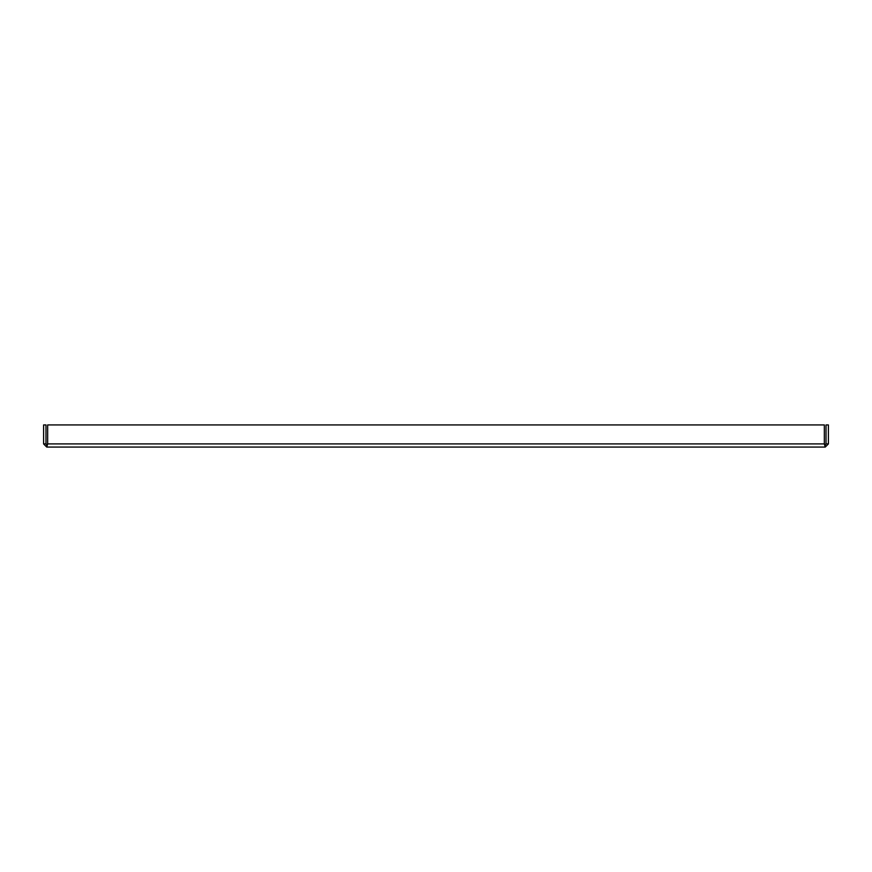 <?xml version="1.0" encoding="UTF-8"?>
<svg xmlns="http://www.w3.org/2000/svg" width="872" height="872" viewBox="0 0 872 872"><rect width="100%" height="100%" fill="white"/><g stroke="black" fill="none" stroke-linecap="round" stroke-linejoin="round"><path stroke-width="1.31" d="M826.024 443.913L825.239 444.698L825.239 447.074L828.4 443.913L828.4 424.926L826.024 424.926L826.024 443.913L828.4 443.913M47.655 443.913L46.761 444.698L45.976 443.913L45.976 424.926L43.6 424.926L43.6 443.913L46.761 447.074L47.655 443.913L47.655 424.926L824.345 424.926L824.345 443.913L825.239 447.074L46.761 447.074L46.761 444.698L47.655 443.913L824.345 443.913L825.239 444.698L824.345 443.913M45.976 443.913L43.6 443.913"/></g></svg>
